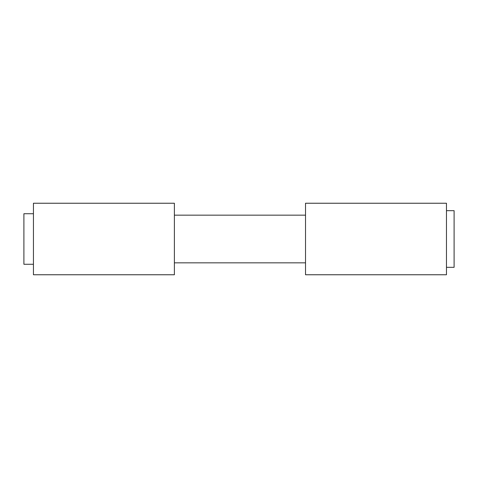 <?xml version="1.0" encoding="UTF-8"?>
<svg xmlns="http://www.w3.org/2000/svg" width="478" height="478" viewBox="0 0 478 478"><rect width="100%" height="100%" fill="white"/><g stroke="black" fill="none" stroke-linecap="round" stroke-linejoin="round"><path stroke-width="0.72" d="M33.436 264.274L23.9 264.274L23.9 213.726L33.436 213.726M446.47 210.679L454.1 210.679L454.1 267.322L446.47 267.322M305.52 239L305.52 274.76L446.47 274.76L446.47 203.24L305.52 203.24L305.52 239M33.436 239L33.436 274.76L174.386 274.76L174.386 203.24L33.436 203.24L33.436 239M174.386 262.84L305.52 262.84M174.386 215.16L305.52 215.16"/></g></svg>
